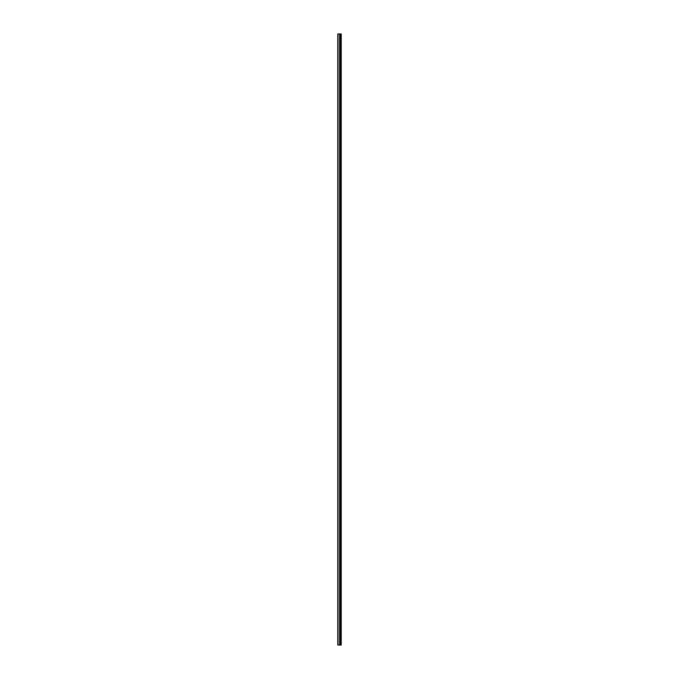 <?xml version="1.0" encoding="UTF-8"?>
<svg xmlns="http://www.w3.org/2000/svg" width="679" height="679" viewBox="0 0 679 679"><rect width="100%" height="100%" fill="white"/><g stroke="black" fill="none" stroke-linecap="round" stroke-linejoin="round"><path stroke-width="1.02" d="M337.777 645.05L339.695 645.05L339.695 33.95L337.777 33.95L337.777 645.05M339.695 645.05L341.223 645.05L341.223 33.95L339.695 33.95M340.366 33.95L340.332 645.05L340.366 33.95M340.968 645.05L340.968 33.95M339.924 645.05L339.924 33.95M337.998 645.05L337.998 33.95M340.612 645.05L340.612 33.95M340.552 645.05L340.552 33.95M339.89 645.05L339.89 33.95M339.636 645.05L339.636 33.95"/></g></svg>
